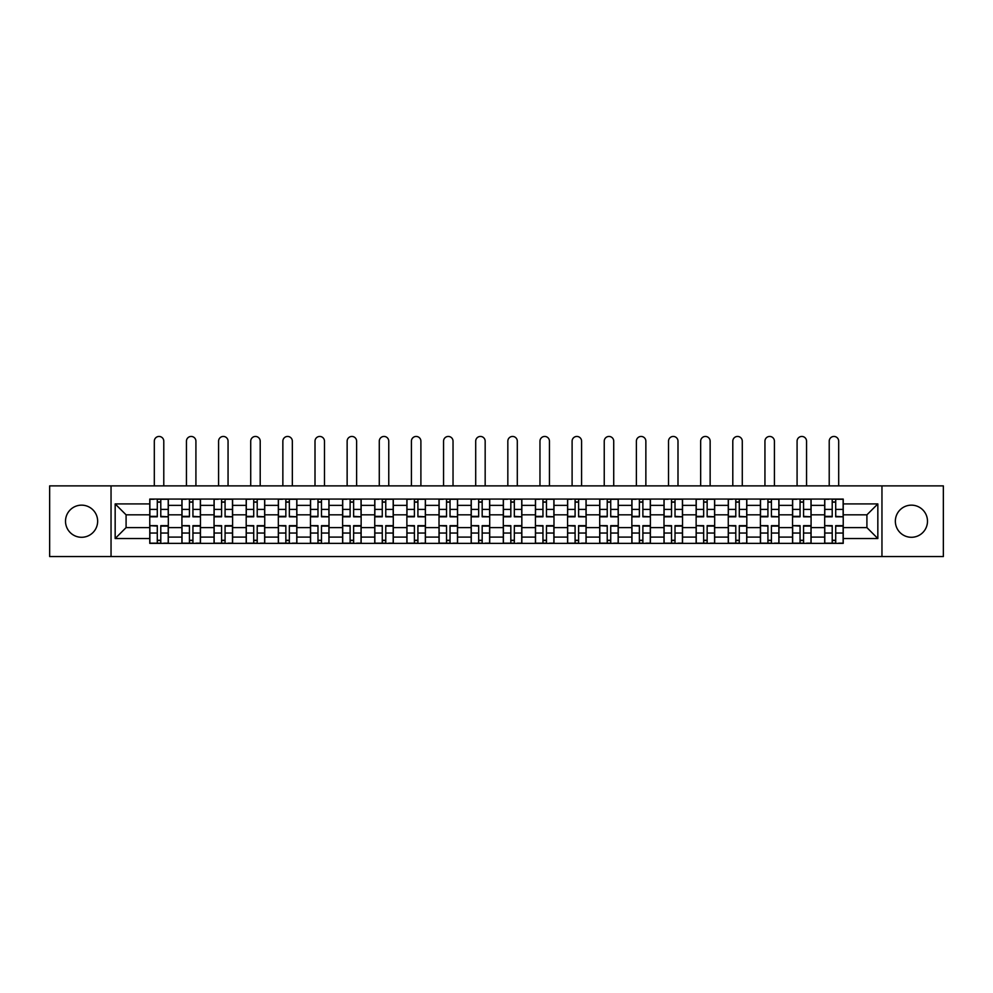 <?xml version="1.0" encoding="UTF-8"?>
<svg xmlns="http://www.w3.org/2000/svg" width="993" height="993" viewBox="0 0 993 993"><rect width="100%" height="100%" fill="white"/><g stroke="black" fill="none" stroke-linecap="round" stroke-linejoin="round"><path stroke-width="1.49" d="M911.413 505.152A16.074 16.074 0 0 0 895.351 521.226A16.074 16.074 0 0 0 911.413 537.287A16.074 16.074 0 0 0 927.487 521.226A16.074 16.074 0 0 0 911.413 505.152M81.587 505.152A16.074 16.074 0 0 0 65.513 521.226A16.074 16.074 0 0 0 81.587 537.287A16.074 16.074 0 0 0 97.649 521.226A16.074 16.074 0 0 0 81.587 505.152M881.958 556.552L943.35 556.552L943.35 485.887L49.65 485.887L49.65 556.552L881.958 556.552L881.958 485.887M181.918 543.37L181.918 505.363L168.313 505.363L168.313 543.37M168.313 505.363L168.313 499.069M181.918 505.363L181.918 499.069M200.449 499.069L200.449 543.37M214.054 543.37L214.054 499.069M232.598 499.069L232.598 543.37M246.19 543.37L246.19 499.069M264.734 499.069L264.734 543.37M278.325 543.37L278.325 499.069M296.87 499.069L296.87 543.37M310.461 543.37L310.461 499.069M329.006 499.069L329.006 543.37M342.61 543.37L342.61 499.069M361.142 499.069L361.142 543.37M374.746 543.37L374.746 499.069M393.29 499.069L393.29 543.37M406.882 543.37L406.882 499.069M425.426 499.069L425.426 543.37M439.018 543.37L439.018 499.069M457.562 499.069L457.562 543.37M471.166 543.37L471.166 499.069M489.698 499.069L489.698 543.37M503.302 543.37L503.302 499.069M521.834 499.069L521.834 543.37M535.438 543.37L535.438 499.069M553.982 499.069L553.982 543.37M567.574 543.37L567.574 499.069M586.118 499.069L586.118 543.37M599.71 543.37L599.71 499.069M618.254 499.069L618.254 543.37M631.858 543.37L631.858 499.069M650.39 499.069L650.39 543.37M663.994 543.37L663.994 499.069M682.539 499.069L682.539 543.37M696.13 543.37L696.13 499.069M714.675 499.069L714.675 543.37M728.266 543.37L728.266 499.069M746.81 499.069L746.81 543.37M760.402 543.37L760.402 499.069M778.946 499.069L778.946 543.37M792.551 543.37L792.551 499.069M811.082 499.069L811.082 543.37M824.686 543.37L824.686 499.069M824.686 527.606L811.082 527.606M792.551 527.606L778.946 527.606M760.402 527.606L746.81 527.606M728.266 527.606L714.675 527.606M696.13 527.606L682.539 527.606M663.994 527.606L650.39 527.606M631.858 527.606L618.254 527.606M599.71 527.606L586.118 527.606M567.574 527.606L553.982 527.606M535.438 527.606L521.834 527.606M503.302 527.606L489.698 527.606M471.166 527.606L457.562 527.606M439.018 527.606L425.426 527.606M406.882 527.606L393.29 527.606M374.746 527.606L361.142 527.606M342.61 527.606L329.006 527.606M310.461 527.606L296.87 527.606M278.325 527.606L264.734 527.606M246.19 527.606L232.598 527.606M214.054 527.606L200.449 527.606M181.918 527.606L168.313 527.606M824.686 514.833L811.082 514.833M792.551 514.833L778.946 514.833M760.402 514.833L746.81 514.833M728.266 514.833L714.675 514.833M696.13 514.833L682.539 514.833M663.994 514.833L650.39 514.833M631.858 514.833L618.254 514.833M599.71 514.833L586.118 514.833M567.574 514.833L553.982 514.833M535.438 514.833L521.834 514.833M503.302 514.833L489.698 514.833M471.166 514.833L457.562 514.833M439.018 514.833L425.426 514.833M406.882 514.833L393.29 514.833M374.746 514.833L361.142 514.833M342.61 514.833L329.006 514.833M310.461 514.833L296.87 514.833M278.325 514.833L264.734 514.833M246.19 514.833L232.598 514.833M214.054 514.833L200.449 514.833M181.918 514.833L168.313 514.833M126.086 527.606L149.769 527.606L149.769 514.833L126.086 514.833L126.086 527.606L115.163 538.529L115.163 503.923L149.769 503.923L149.769 514.833M843.231 514.833L843.231 527.606L866.914 527.606L866.914 514.833L843.231 514.833L843.231 499.069L149.769 499.069L149.769 503.923M843.231 503.923L877.837 503.923L877.837 538.529L843.231 538.529L843.231 527.606M149.769 527.606L149.769 543.37L843.231 543.37L843.231 538.529M149.769 538.529L115.163 538.529M111.042 556.552L111.042 485.887M160.792 540.279L157.291 540.279M157.291 502.16L160.792 502.16M192.94 540.279L189.427 540.279M189.427 502.16L192.94 502.16M225.076 540.279L221.576 540.279M221.576 502.16L225.076 502.16M257.212 540.279L253.712 540.279M253.712 502.16L257.212 502.16M289.348 540.279L285.847 540.279M285.847 502.16L289.348 502.16M321.484 540.279L317.983 540.279M317.983 502.16L321.484 502.16M353.632 540.279L350.119 540.279M350.119 502.16L353.632 502.16M385.768 540.279L382.268 540.279M382.268 502.16L385.768 502.16M417.904 540.279L414.404 540.279M414.404 502.16L417.904 502.16M450.04 540.279L446.54 540.279M446.54 502.16L450.04 502.16M482.176 540.279L478.676 540.279M478.676 502.16L482.176 502.16M514.324 540.279L510.824 540.279M510.824 502.16L514.324 502.16M546.46 540.279L542.96 540.279M542.96 502.16L546.46 502.16M578.596 540.279L575.096 540.279M575.096 502.16L578.596 502.16M610.732 540.279L607.232 540.279M607.232 502.16L610.732 502.16M642.881 540.279L639.368 540.279M639.368 502.16L642.881 502.16M675.017 540.279L671.516 540.279M671.516 502.16L675.017 502.16M707.153 540.279L703.652 540.279M703.652 502.16L707.153 502.16M739.288 540.279L735.788 540.279M735.788 502.16L739.288 502.16M771.424 540.279L767.924 540.279M767.924 502.16L771.424 502.16M803.573 540.279L800.06 540.279M800.06 502.16L803.573 502.16M835.709 540.279L832.208 540.279M832.208 502.16L835.709 502.16M115.163 503.923L126.086 514.833M866.914 527.606L877.837 538.529M866.914 514.833L877.837 503.923M163.783 485.887L163.783 441.19A4.742 4.742 0 0 0 159.041 436.448A4.742 4.742 0 0 0 154.312 441.19L154.312 485.887M160.792 516.36L168.214 516.794L160.792 516.794L160.792 499.28L168.214 499.28L164.093 499.28M168.214 516.36L168.214 499.28M157.291 501.961L160.792 501.961M154.002 499.28L149.881 499.28L149.881 516.794L157.291 516.794L157.291 499.28L163.783 499.069M149.881 499.28L154.312 499.069M157.291 526.091L149.881 525.657L157.291 525.657L157.291 543.159L149.881 543.159L154.002 543.159M149.881 526.091L149.881 543.159M160.792 540.49L157.291 540.49M164.093 543.159L168.214 543.159L168.214 525.657L160.792 525.657L160.792 543.159L154.312 543.159M168.214 543.159L163.783 543.159M195.919 485.887L195.919 441.19A4.742 4.742 0 0 0 191.177 436.448A4.742 4.742 0 0 0 186.448 441.19L186.448 485.887M192.94 516.36L200.35 516.794L192.94 516.794L192.94 499.28L200.35 499.28L196.229 499.28M200.35 516.36L200.35 499.28M189.427 501.961L192.94 501.961M186.138 499.28L182.017 499.28L182.017 516.794L189.427 516.794L189.427 499.28L195.919 499.069M182.017 499.28L186.448 499.069M228.055 485.887L228.055 441.19A4.742 4.742 0 0 0 223.326 436.448A4.742 4.742 0 0 0 218.584 441.19L218.584 485.887M225.076 516.36L232.486 516.794L225.076 516.794L225.076 499.28L232.486 499.28L228.365 499.28M232.486 516.36L232.486 499.28M221.576 501.961L225.076 501.961M218.274 499.28L214.153 499.28L214.153 516.794L221.576 516.794L221.576 499.28L228.055 499.069M214.153 499.28L218.584 499.069M189.427 526.091L182.017 525.657L189.427 525.657L189.427 543.159L182.017 543.159L186.138 543.159M182.017 526.091L182.017 543.159M192.94 540.49L189.427 540.49M196.229 543.159L200.35 543.159L200.35 525.657L192.94 525.657L192.94 543.159L186.448 543.159M200.35 543.159L195.919 543.159M221.576 526.091L214.153 525.657L221.576 525.657L221.576 543.159L214.153 543.159L218.274 543.159M214.153 526.091L214.153 543.159M225.076 540.49L221.576 540.49M228.365 543.159L232.486 543.159L232.486 525.657L225.076 525.657L225.076 543.159L218.584 543.159M232.486 543.159L228.055 543.159M260.203 485.887L260.203 441.19A4.742 4.742 0 0 0 255.462 436.448A4.742 4.742 0 0 0 250.72 441.19L250.72 485.887M257.212 516.36L264.635 516.794L257.212 516.794L257.212 499.28L264.635 499.28L260.514 499.28M264.635 516.36L264.635 499.28M253.712 501.961L257.212 501.961M250.41 499.28L246.289 499.28L246.289 516.794L253.712 516.794L253.712 499.28L260.203 499.069M246.289 499.28L250.72 499.069M292.339 485.887L292.339 441.19A4.742 4.742 0 0 0 287.598 436.448A4.742 4.742 0 0 0 282.856 441.19L282.856 485.887M289.348 516.36L296.77 516.794L289.348 516.794L289.348 499.28L296.77 499.28L292.65 499.28M296.77 516.36L296.77 499.28M285.847 501.961L289.348 501.961M282.546 499.28L278.437 499.28L278.437 516.794L285.847 516.794L285.847 499.28L292.339 499.069M278.437 499.28L282.856 499.069M324.475 485.887L324.475 441.19A4.742 4.742 0 0 0 319.734 436.448A4.742 4.742 0 0 0 315.004 441.19L315.004 485.887M321.484 516.36L328.906 516.794L321.484 516.794L321.484 499.28L328.906 499.28L324.785 499.28M328.906 516.36L328.906 499.28M317.983 501.961L321.484 501.961M314.694 499.28L310.573 499.28L310.573 516.794L317.983 516.794L317.983 499.28L324.475 499.069M310.573 499.28L315.004 499.069M253.712 526.091L246.289 525.657L253.712 525.657L253.712 543.159L246.289 543.159L250.41 543.159M246.289 526.091L246.289 543.159M257.212 540.49L253.712 540.49M260.514 543.159L264.635 543.159L264.635 525.657L257.212 525.657L257.212 543.159L250.72 543.159M264.635 543.159L260.203 543.159M285.847 526.091L278.437 525.657L285.847 525.657L285.847 543.159L278.437 543.159L282.546 543.159M278.437 526.091L278.437 543.159M289.348 540.49L285.847 540.49M292.65 543.159L296.77 543.159L296.77 525.657L289.348 525.657L289.348 543.159L282.856 543.159M296.77 543.159L292.339 543.159M317.983 526.091L310.573 525.657L317.983 525.657L317.983 543.159L310.573 543.159L314.694 543.159M310.573 526.091L310.573 543.159M321.484 540.49L317.983 540.49M324.785 543.159L328.906 543.159L328.906 525.657L321.484 525.657L321.484 543.159L315.004 543.159M328.906 543.159L324.475 543.159M356.611 485.887L356.611 441.19A4.742 4.742 0 0 0 351.882 436.448A4.742 4.742 0 0 0 347.14 441.19L347.14 485.887M353.632 516.36L361.042 516.794L353.632 516.794L353.632 499.28L361.042 499.28L356.921 499.28M361.042 516.36L361.042 499.28M350.119 501.961L353.632 501.961M346.83 499.28L342.709 499.28L342.709 516.794L350.119 516.794L350.119 499.28L356.611 499.069M342.709 499.28L347.14 499.069M350.119 526.091L342.709 525.657L350.119 525.657L350.119 543.159L342.709 543.159L346.83 543.159M342.709 526.091L342.709 543.159M353.632 540.49L350.119 540.49M356.921 543.159L361.042 543.159L361.042 525.657L353.632 525.657L353.632 543.159L347.14 543.159M361.042 543.159L356.611 543.159M388.76 485.887L388.76 441.19A4.742 4.742 0 0 0 384.018 436.448A4.742 4.742 0 0 0 379.276 441.19L379.276 485.887M385.768 516.36L393.178 516.794L385.768 516.794L385.768 499.28L393.178 499.28L389.057 499.28M393.178 516.36L393.178 499.28M382.268 501.961L385.768 501.961M378.966 499.28L374.845 499.28L374.845 516.794L382.268 516.794L382.268 499.28L388.76 499.069M374.845 499.28L379.276 499.069M382.268 526.091L374.845 525.657L382.268 525.657L382.268 543.159L374.845 543.159L378.966 543.159M374.845 526.091L374.845 543.159M385.768 540.49L382.268 540.49M389.057 543.159L393.178 543.159L393.178 525.657L385.768 525.657L385.768 543.159L379.276 543.159M393.178 543.159L388.76 543.159M420.895 485.887L420.895 441.19A4.742 4.742 0 0 0 416.154 436.448A4.742 4.742 0 0 0 411.412 441.19L411.412 485.887M417.904 516.36L425.327 516.794L417.904 516.794L417.904 499.28L425.327 499.28L421.206 499.28M425.327 516.36L425.327 499.28M414.404 501.961L417.904 501.961M411.102 499.28L406.981 499.28L406.981 516.794L414.404 516.794L414.404 499.28L420.895 499.069M406.981 499.28L411.412 499.069M414.404 526.091L406.981 525.657L414.404 525.657L414.404 543.159L406.981 543.159L411.102 543.159M406.981 526.091L406.981 543.159M417.904 540.49L414.404 540.49M421.206 543.159L425.327 543.159L425.327 525.657L417.904 525.657L417.904 543.159L411.412 543.159M425.327 543.159L420.895 543.159M453.031 485.887L453.031 441.19A4.742 4.742 0 0 0 448.29 436.448A4.742 4.742 0 0 0 443.548 441.19L443.548 485.887M450.04 516.36L457.463 516.794L450.04 516.794L450.04 499.28L457.463 499.28L453.342 499.28M457.463 516.36L457.463 499.28M446.54 501.961L450.04 501.961M443.25 499.28L439.129 499.28L439.129 516.794L446.54 516.794L446.54 499.28L453.031 499.069M439.129 499.28L443.548 499.069M446.54 526.091L439.129 525.657L446.54 525.657L446.54 543.159L439.129 543.159L443.25 543.159M439.129 526.091L439.129 543.159M450.04 540.49L446.54 540.49M453.342 543.159L457.463 543.159L457.463 525.657L450.04 525.657L450.04 543.159L443.548 543.159M457.463 543.159L453.031 543.159M485.167 485.887L485.167 441.19A4.742 4.742 0 0 0 480.426 436.448A4.742 4.742 0 0 0 475.697 441.19L475.697 485.887M482.176 516.36L489.599 516.794L482.176 516.794L482.176 499.28L489.599 499.28L485.478 499.28M489.599 516.36L489.599 499.28M478.676 501.961L482.176 501.961M475.386 499.28L471.265 499.28L471.265 516.794L478.676 516.794L478.676 499.28L485.167 499.069M471.265 499.28L475.697 499.069M478.676 526.091L471.265 525.657L478.676 525.657L478.676 543.159L471.265 543.159L475.386 543.159M471.265 526.091L471.265 543.159M482.176 540.49L478.676 540.49M485.478 543.159L489.599 543.159L489.599 525.657L482.176 525.657L482.176 543.159L475.697 543.159M489.599 543.159L485.167 543.159M517.303 485.887L517.303 441.19A4.742 4.742 0 0 0 512.574 436.448A4.742 4.742 0 0 0 507.833 441.19L507.833 485.887M514.324 516.36L521.735 516.794L514.324 516.794L514.324 499.28L521.735 499.28L517.614 499.28M521.735 516.36L521.735 499.28M510.824 501.961L514.324 501.961M507.522 499.28L503.401 499.28L503.401 516.794L510.824 516.794L510.824 499.28L517.303 499.069M503.401 499.28L507.833 499.069M510.824 526.091L503.401 525.657L510.824 525.657L510.824 543.159L503.401 543.159L507.522 543.159M503.401 526.091L503.401 543.159M514.324 540.49L510.824 540.49M517.614 543.159L521.735 543.159L521.735 525.657L514.324 525.657L514.324 543.159L507.833 543.159M521.735 543.159L517.303 543.159M549.452 485.887L549.452 441.19A4.742 4.742 0 0 0 544.71 436.448A4.742 4.742 0 0 0 539.969 441.19L539.969 485.887M546.46 516.36L553.871 516.794L546.46 516.794L546.46 499.28L553.871 499.28L549.75 499.28M553.871 516.36L553.871 499.28M542.96 501.961L546.46 501.961M539.658 499.28L535.537 499.28L535.537 516.794L542.96 516.794L542.96 499.28L549.452 499.069M535.537 499.28L539.969 499.069M542.96 526.091L535.537 525.657L542.96 525.657L542.96 543.159L535.537 543.159L539.658 543.159M535.537 526.091L535.537 543.159M546.46 540.49L542.96 540.49M549.75 543.159L553.871 543.159L553.871 525.657L546.46 525.657L546.46 543.159L539.969 543.159M553.871 543.159L549.452 543.159M581.588 485.887L581.588 441.19A4.742 4.742 0 0 0 576.846 436.448A4.742 4.742 0 0 0 572.105 441.19L572.105 485.887M578.596 516.36L586.019 516.794L578.596 516.794L578.596 499.28L586.019 499.28L581.898 499.28M586.019 516.36L586.019 499.28M575.096 501.961L578.596 501.961M571.794 499.28L567.673 499.28L567.673 516.794L575.096 516.794L575.096 499.28L581.588 499.069M567.673 499.28L572.105 499.069M575.096 526.091L567.673 525.657L575.096 525.657L575.096 543.159L567.673 543.159L571.794 543.159M567.673 526.091L567.673 543.159M578.596 540.49L575.096 540.49M581.898 543.159L586.019 543.159L586.019 525.657L578.596 525.657L578.596 543.159L572.105 543.159M586.019 543.159L581.588 543.159M613.724 485.887L613.724 441.19A4.742 4.742 0 0 0 608.982 436.448A4.742 4.742 0 0 0 604.24 441.19L604.24 485.887M610.732 516.36L618.155 516.794L610.732 516.794L610.732 499.28L618.155 499.28L614.034 499.28M618.155 516.36L618.155 499.28M607.232 501.961L610.732 501.961M603.943 499.28L599.822 499.28L599.822 516.794L607.232 516.794L607.232 499.28L613.724 499.069M599.822 499.28L604.24 499.069M607.232 526.091L599.822 525.657L607.232 525.657L607.232 543.159L599.822 543.159L603.943 543.159M599.822 526.091L599.822 543.159M610.732 540.49L607.232 540.49M614.034 543.159L618.155 543.159L618.155 525.657L610.732 525.657L610.732 543.159L604.24 543.159M618.155 543.159L613.724 543.159M645.86 485.887L645.86 441.19A4.742 4.742 0 0 0 641.118 436.448A4.742 4.742 0 0 0 636.389 441.19L636.389 485.887M642.881 516.36L650.291 516.794L642.881 516.794L642.881 499.28L650.291 499.28L646.17 499.28M650.291 516.36L650.291 499.28M639.368 501.961L642.881 501.961M636.079 499.28L631.958 499.28L631.958 516.794L639.368 516.794L639.368 499.28L645.86 499.069M631.958 499.28L636.389 499.069M639.368 526.091L631.958 525.657L639.368 525.657L639.368 543.159L631.958 543.159L636.079 543.159M631.958 526.091L631.958 543.159M642.881 540.49L639.368 540.49M646.17 543.159L650.291 543.159L650.291 525.657L642.881 525.657L642.881 543.159L636.389 543.159M650.291 543.159L645.86 543.159M677.996 485.887L677.996 441.19A4.742 4.742 0 0 0 673.266 436.448A4.742 4.742 0 0 0 668.525 441.19L668.525 485.887M675.017 516.36L682.427 516.794L675.017 516.794L675.017 499.28L682.427 499.28L678.306 499.28M682.427 516.36L682.427 499.28M671.516 501.961L675.017 501.961M668.215 499.28L664.094 499.28L664.094 516.794L671.516 516.794L671.516 499.28L677.996 499.069M664.094 499.28L668.525 499.069M671.516 526.091L664.094 525.657L671.516 525.657L671.516 543.159L664.094 543.159L668.215 543.159M664.094 526.091L664.094 543.159M675.017 540.49L671.516 540.49M678.306 543.159L682.427 543.159L682.427 525.657L675.017 525.657L675.017 543.159L668.525 543.159M682.427 543.159L677.996 543.159M710.144 485.887L710.144 441.19A4.742 4.742 0 0 0 705.402 436.448A4.742 4.742 0 0 0 700.661 441.19L700.661 485.887M707.153 516.36L714.563 516.794L707.153 516.794L707.153 499.28L714.563 499.28L710.454 499.28M714.563 516.36L714.563 499.28M703.652 501.961L707.153 501.961M700.35 499.28L696.23 499.28L696.23 516.794L703.652 516.794L703.652 499.28L710.144 499.069M696.23 499.28L700.661 499.069M703.652 526.091L696.23 525.657L703.652 525.657L703.652 543.159L696.23 543.159L700.35 543.159M696.23 526.091L696.23 543.159M707.153 540.49L703.652 540.49M710.454 543.159L714.563 543.159L714.563 525.657L707.153 525.657L707.153 543.159L700.661 543.159M714.563 543.159L710.144 543.159M742.28 485.887L742.28 441.19A4.742 4.742 0 0 0 737.538 436.448A4.742 4.742 0 0 0 732.797 441.19L732.797 485.887M739.288 516.36L746.711 516.794L739.288 516.794L739.288 499.28L746.711 499.28L742.59 499.28M746.711 516.36L746.711 499.28M735.788 501.961L739.288 501.961M732.486 499.28L728.365 499.28L728.365 516.794L735.788 516.794L735.788 499.28L742.28 499.069M728.365 499.28L732.797 499.069M735.788 526.091L728.365 525.657L735.788 525.657L735.788 543.159L728.365 543.159L732.486 543.159M728.365 526.091L728.365 543.159M739.288 540.49L735.788 540.49M742.59 543.159L746.711 543.159L746.711 525.657L739.288 525.657L739.288 543.159L732.797 543.159M746.711 543.159L742.28 543.159M774.416 485.887L774.416 441.19A4.742 4.742 0 0 0 769.674 436.448A4.742 4.742 0 0 0 764.945 441.19L764.945 485.887M771.424 516.36L778.847 516.794L771.424 516.794L771.424 499.28L778.847 499.28L774.726 499.28M778.847 516.36L778.847 499.28M767.924 501.961L771.424 501.961M764.635 499.28L760.514 499.28L760.514 516.794L767.924 516.794L767.924 499.28L774.416 499.069M760.514 499.28L764.945 499.069M767.924 526.091L760.514 525.657L767.924 525.657L767.924 543.159L760.514 543.159L764.635 543.159M760.514 526.091L760.514 543.159M771.424 540.49L767.924 540.49M774.726 543.159L778.847 543.159L778.847 525.657L771.424 525.657L771.424 543.159L764.945 543.159M778.847 543.159L774.416 543.159M806.552 485.887L806.552 441.19A4.742 4.742 0 0 0 801.823 436.448A4.742 4.742 0 0 0 797.081 441.19L797.081 485.887M803.573 516.36L810.983 516.794L803.573 516.794L803.573 499.28L810.983 499.28L806.862 499.28M810.983 516.36L810.983 499.28M800.06 501.961L803.573 501.961M796.771 499.28L792.65 499.28L792.65 516.794L800.06 516.794L800.06 499.28L806.552 499.069M792.65 499.28L797.081 499.069M800.06 526.091L792.65 525.657L800.06 525.657L800.06 543.159L792.65 543.159L796.771 543.159M792.65 526.091L792.65 543.159M803.573 540.49L800.06 540.49M806.862 543.159L810.983 543.159L810.983 525.657L803.573 525.657L803.573 543.159L797.081 543.159M810.983 543.159L806.552 543.159M838.688 485.887L838.688 441.19A4.742 4.742 0 0 0 833.959 436.448A4.742 4.742 0 0 0 829.217 441.19L829.217 485.887M835.709 516.36L843.119 516.794L835.709 516.794L835.709 499.28L843.119 499.28L838.998 499.28M843.119 516.36L843.119 499.28M832.208 501.961L835.709 501.961M828.907 499.28L824.786 499.28L824.786 516.794L832.208 516.794L832.208 499.28L838.688 499.069M824.786 499.28L829.217 499.069M832.208 526.091L824.786 525.657L832.208 525.657L832.208 543.159L824.786 543.159L828.907 543.159M824.786 526.091L824.786 543.159M835.709 540.49L832.208 540.49M838.998 543.159L843.119 543.159L843.119 525.657L835.709 525.657L835.709 543.159L829.217 543.159M843.119 543.159L838.688 543.159M792.551 505.363L778.946 505.363M760.402 505.363L746.81 505.363M728.266 505.363L714.675 505.363M696.13 505.363L682.539 505.363M663.994 505.363L650.39 505.363M631.858 505.363L618.254 505.363M599.71 505.363L586.118 505.363M567.574 505.363L553.982 505.363M535.438 505.363L521.834 505.363M503.302 505.363L489.698 505.363M471.166 505.363L457.562 505.363M439.018 505.363L425.426 505.363M406.882 505.363L393.29 505.363M374.746 505.363L361.142 505.363M342.61 505.363L329.006 505.363M310.461 505.363L296.87 505.363M278.325 505.363L264.734 505.363M246.19 505.363L232.598 505.363M214.054 505.363L200.449 505.363M824.686 505.363L811.082 505.363M792.551 537.089L778.946 537.089M760.402 537.089L746.81 537.089M728.266 537.089L714.675 537.089M696.13 537.089L682.539 537.089M663.994 537.089L650.39 537.089M631.858 537.089L618.254 537.089M599.71 537.089L586.118 537.089M567.574 537.089L553.982 537.089M535.438 537.089L521.834 537.089M503.302 537.089L489.698 537.089M471.166 537.089L457.562 537.089M439.018 537.089L425.426 537.089M406.882 537.089L393.29 537.089M374.746 537.089L361.142 537.089M342.61 537.089L329.006 537.089M310.461 537.089L296.87 537.089M278.325 537.089L264.734 537.089M246.19 537.089L232.598 537.089M214.054 537.089L200.449 537.089M181.918 537.089L168.313 537.089M824.686 537.089L811.082 537.089M160.792 509.397L168.214 509.397M149.881 516.36L157.291 516.36M149.881 509.397L157.291 509.397M157.291 533.042L149.881 533.042M168.214 526.091L160.792 526.091M168.214 533.042L160.792 533.042M192.94 509.397L200.35 509.397M182.017 516.36L189.427 516.36M182.017 509.397L189.427 509.397M225.076 509.397L232.486 509.397M214.153 516.36L221.576 516.36M214.153 509.397L221.576 509.397M189.427 533.042L182.017 533.042M200.35 526.091L192.94 526.091M200.35 533.042L192.94 533.042M221.576 533.042L214.153 533.042M232.486 526.091L225.076 526.091M232.486 533.042L225.076 533.042M257.212 509.397L264.635 509.397M246.289 516.36L253.712 516.36M246.289 509.397L253.712 509.397M289.348 509.397L296.77 509.397M278.437 516.36L285.847 516.36M278.437 509.397L285.847 509.397M321.484 509.397L328.906 509.397M310.573 516.36L317.983 516.36M310.573 509.397L317.983 509.397M253.712 533.042L246.289 533.042M264.635 526.091L257.212 526.091M264.635 533.042L257.212 533.042M285.847 533.042L278.437 533.042M296.77 526.091L289.348 526.091M296.77 533.042L289.348 533.042M317.983 533.042L310.573 533.042M328.906 526.091L321.484 526.091M328.906 533.042L321.484 533.042M353.632 509.397L361.042 509.397M342.709 516.36L350.119 516.36M342.709 509.397L350.119 509.397M350.119 533.042L342.709 533.042M361.042 526.091L353.632 526.091M361.042 533.042L353.632 533.042M385.768 509.397L393.178 509.397M374.845 516.36L382.268 516.36M374.845 509.397L382.268 509.397M382.268 533.042L374.845 533.042M393.178 526.091L385.768 526.091M393.178 533.042L385.768 533.042M417.904 509.397L425.327 509.397M406.981 516.36L414.404 516.36M406.981 509.397L414.404 509.397M414.404 533.042L406.981 533.042M425.327 526.091L417.904 526.091M425.327 533.042L417.904 533.042M450.04 509.397L457.463 509.397M439.129 516.36L446.54 516.36M439.129 509.397L446.54 509.397M446.54 533.042L439.129 533.042M457.463 526.091L450.04 526.091M457.463 533.042L450.04 533.042M482.176 509.397L489.599 509.397M471.265 516.36L478.676 516.36M471.265 509.397L478.676 509.397M478.676 533.042L471.265 533.042M489.599 526.091L482.176 526.091M489.599 533.042L482.176 533.042M514.324 509.397L521.735 509.397M503.401 516.36L510.824 516.36M503.401 509.397L510.824 509.397M510.824 533.042L503.401 533.042M521.735 526.091L514.324 526.091M521.735 533.042L514.324 533.042M546.46 509.397L553.871 509.397M535.537 516.36L542.96 516.36M535.537 509.397L542.96 509.397M542.96 533.042L535.537 533.042M553.871 526.091L546.46 526.091M553.871 533.042L546.46 533.042M578.596 509.397L586.019 509.397M567.673 516.36L575.096 516.36M567.673 509.397L575.096 509.397M575.096 533.042L567.673 533.042M586.019 526.091L578.596 526.091M586.019 533.042L578.596 533.042M610.732 509.397L618.155 509.397M599.822 516.36L607.232 516.36M599.822 509.397L607.232 509.397M607.232 533.042L599.822 533.042M618.155 526.091L610.732 526.091M618.155 533.042L610.732 533.042M642.881 509.397L650.291 509.397M631.958 516.36L639.368 516.36M631.958 509.397L639.368 509.397M639.368 533.042L631.958 533.042M650.291 526.091L642.881 526.091M650.291 533.042L642.881 533.042M675.017 509.397L682.427 509.397M664.094 516.36L671.516 516.36M664.094 509.397L671.516 509.397M671.516 533.042L664.094 533.042M682.427 526.091L675.017 526.091M682.427 533.042L675.017 533.042M707.153 509.397L714.563 509.397M696.23 516.36L703.652 516.36M696.23 509.397L703.652 509.397M703.652 533.042L696.23 533.042M714.563 526.091L707.153 526.091M714.563 533.042L707.153 533.042M739.288 509.397L746.711 509.397M728.365 516.36L735.788 516.36M728.365 509.397L735.788 509.397M735.788 533.042L728.365 533.042M746.711 526.091L739.288 526.091M746.711 533.042L739.288 533.042M771.424 509.397L778.847 509.397M760.514 516.36L767.924 516.36M760.514 509.397L767.924 509.397M767.924 533.042L760.514 533.042M778.847 526.091L771.424 526.091M778.847 533.042L771.424 533.042M803.573 509.397L810.983 509.397M792.65 516.36L800.06 516.36M792.65 509.397L800.06 509.397M800.06 533.042L792.65 533.042M810.983 526.091L803.573 526.091M810.983 533.042L803.573 533.042M835.709 509.397L843.119 509.397M824.786 516.36L832.208 516.36M824.786 509.397L832.208 509.397M832.208 533.042L824.786 533.042M843.119 526.091L835.709 526.091M843.119 533.042L835.709 533.042"/></g></svg>
